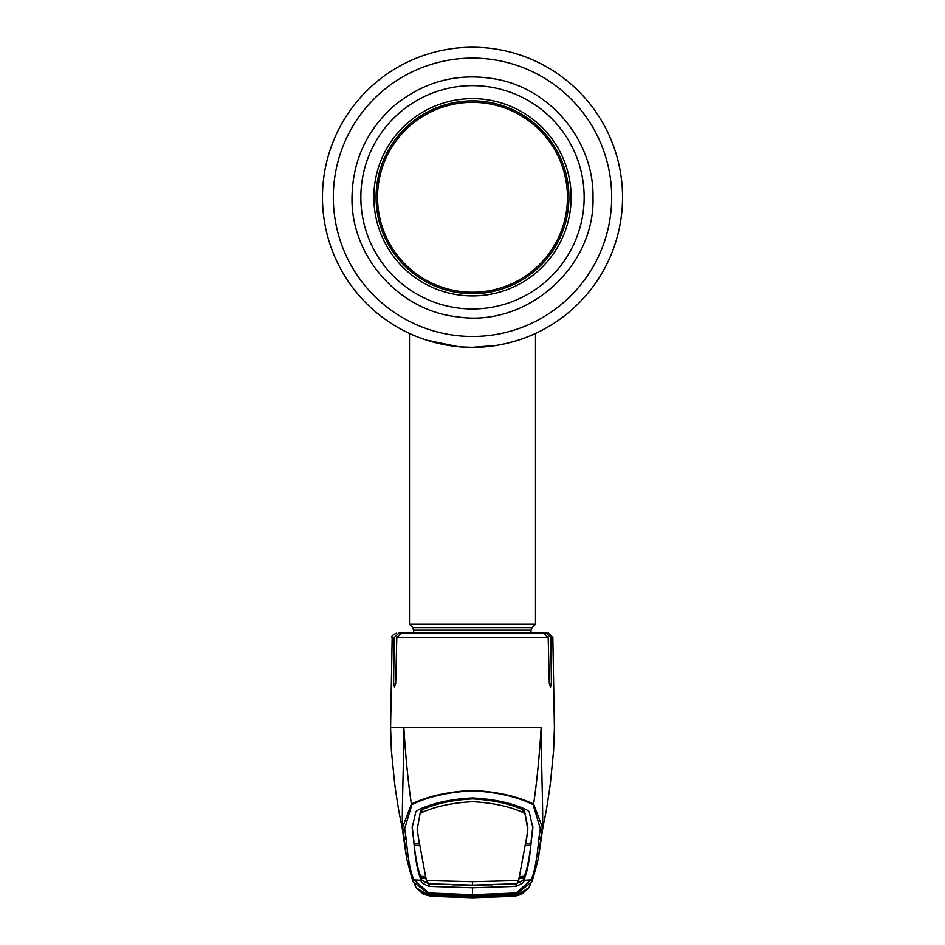 <?xml version="1.0" encoding="UTF-8"?>
<svg xmlns="http://www.w3.org/2000/svg" width="945" height="945" viewBox="0 0 945 945"><rect width="100%" height="100%" fill="white"/><g stroke="black" fill="none" stroke-linecap="round" stroke-linejoin="round"><path stroke-width="1.42" d="M622.542 197.292A150.042 150.042 0 0 1 472.5 347.323A150.042 150.042 0 0 1 322.458 197.292A150.042 150.042 0 0 1 472.5 47.25A150.042 150.042 0 0 1 622.542 197.292A150.042 150.042 0 0 0 472.5 47.25A150.042 150.042 0 0 0 322.458 197.292A150.042 150.042 0 0 1 472.5 47.25A150.042 150.042 0 0 1 622.542 197.292M425.545 339.787L431.369 341.582M434.263 342.373L458.03 346.626L426.656 340.153M462.778 347.016L472.417 347.323M477.367 347.252L478.064 347.228M486.297 346.697L477.414 347.252M495.912 345.492L496.538 345.386M510.784 342.362L516.561 340.708M517.671 340.365L511.021 342.303M501.228 344.547L499.114 344.949M499.078 344.96L495.936 345.492M472.5 347.323C506.65 347.831 536.039 333.302 535.508 333.455C536.039 333.313 506.579 347.843 472.5 347.323C438.326 347.831 408.972 333.302 409.492 333.455C408.984 333.302 438.326 347.843 472.5 347.323L462.814 347.016M413.993 633.091L412.941 627.622L409.492 624.184L535.508 624.184L535.508 333.455M472.594 347.323L496.668 345.374M507.713 343.141L516.785 340.637M521.167 339.22L524.829 337.908M531.102 335.404L534.161 334.069M373.854 197.292A98.646 98.646 0 0 1 472.5 98.634A98.646 98.646 0 0 1 571.146 197.292A98.646 98.646 0 0 1 472.5 295.939A98.646 98.646 0 0 1 373.854 197.292M568.914 197.292A96.414 96.414 0 0 1 472.5 293.706A96.414 96.414 0 0 1 376.086 197.292A96.414 96.414 0 0 1 472.5 100.867A96.414 96.414 0 0 1 568.914 197.292M523.081 277.653A94.961 94.961 0 0 1 392.14 247.873A94.961 94.961 0 0 1 421.919 116.92A94.961 94.961 0 0 1 552.86 146.711A94.961 94.961 0 0 1 523.081 277.653M533.086 804.608C517.033 796.694 496.846 792.087 472.5 790.788C448.154 792.087 427.967 796.694 411.914 804.608L404.673 828.67L406.303 839.609C407.909 858.84 410.461 872.259 413.969 879.878L428.876 893.001L472.5 894.679L516.124 893.001L531.031 879.878C534.539 872.259 537.091 858.84 538.697 839.609L540.327 828.659L533.086 804.608A2.244 1.5 -67 0 0 533.618 804.065C536.996 780.924 539.489 755.433 541.131 727.603L391.844 727.603M401.637 633.091L412.764 633.091L398.837 633.091L394.23 637.521L393.592 683.542L394.478 687.098L395.683 683.542L396.817 637.521L401.637 633.091L543.363 633.091L548.183 637.521L549.317 683.542L550.522 687.098L551.408 683.542L550.77 637.521L546.163 633.091L535.531 633.091M411.914 804.608A2.244 1.5 -113 0 1 411.382 804.065C408.004 780.924 405.511 755.433 403.869 727.603C403.48 778.704 401.223 826.379 402.96 830.501L406.504 857.564M531.35 840.79L532.85 827.631L529.082 811.542L526.424 809.688C511.93 802.99 493.952 799.08 472.5 797.958C451.048 799.08 433.07 802.99 418.576 809.688L415.918 811.542L412.15 827.631L413.674 840.093C415.221 859.383 417.773 872.778 421.328 880.291L413.969 879.878A2.244 2.244 -21.3 0 1 412.008 878.46L406.811 859.265L402.712 826.981L411.382 804.065C427.636 796.222 448.001 791.662 472.5 790.386C496.999 791.662 517.364 796.222 533.618 804.065L542.288 826.97L538.201 859.241L532.992 878.46A2.244 2.244 -158.7 0 1 531.031 879.878L523.66 880.315C524.947 881.602 522.384 883.622 515.994 886.363L472.5 887.768L472.5 895.399L428.782 893.675L413.201 881.933L412.032 878.507M430.188 896.037L423.419 894.301L416.32 887.863L430.258 896.285L472.5 897.75L514.812 896.037L472.5 897.549L436.484 896.498L426.431 895.281L421.47 892.304L428.995 894.124L428.876 893.001M428.995 894.124L472.5 895.706L509.036 894.513L508.953 893.852M532.968 878.496L531.799 881.921L516.005 894.124L472.5 895.706L435.964 894.525L436.047 893.852M516.124 893.001L516.218 893.675L472.5 895.399M529.046 887.284L533.004 878.437M413.674 840.093L413.65 840.79M413.686 839.833L412.185 826.426M531.314 839.833L532.815 826.426M526.353 838.841L518.64 880.551L516.702 883.752L472.5 885.099L492.392 884.827M527.818 829.639L524.44 810.822L527.865 827.312L526.318 841.865M524.44 810.822L522.963 809.806L522.928 812.464C509.367 806.357 492.546 802.777 472.5 801.691C452.454 802.777 435.633 806.357 422.072 812.464L422.037 809.806C435.55 803.64 452.371 799.99 472.5 798.891C492.628 799.99 509.449 803.64 522.963 809.806M526.034 843.885L530.984 843.601L531.303 839.361M518.675 878.318L523.624 878.059L524.026 876.298M519.088 877.279L524.038 877.007M519.36 876.57L524.31 876.287C526.991 869.589 529.165 859.229 530.818 845.196L525.869 845.491M531.326 840.093C529.779 859.383 527.227 872.778 523.672 880.291L523.624 878.059C524.9 879.263 522.361 881.153 515.994 883.74M530.795 843.613L530.818 845.196M429.006 883.74C422.639 881.153 420.1 879.263 421.375 878.059L421.34 880.315C420.053 881.602 422.616 883.622 429.006 886.363L472.5 887.768M518.64 880.551L472.5 881.697L426.36 880.563L428.522 883.776L472.5 885.099L452.608 884.827M426.325 878.318L421.375 878.059L420.974 876.298M425.911 877.279L420.962 877.007M524.404 813.444L522.928 812.464M418.966 843.885L414.016 843.601L413.697 839.361M418.682 839.278L417.182 829.639L420.56 810.822L422.037 809.806M420.56 810.822L417.182 829.639M418.647 838.841L426.36 880.563M420.596 813.444L422.072 812.464M418.706 840.389L418.682 841.865M414.205 843.613L414.182 845.196C415.835 859.229 418.009 869.589 420.69 876.287L425.64 876.57M414.182 845.196L419.131 845.491M421.364 878.035L421.328 880.291M541.556 727.603L541.131 727.603C541.52 778.704 543.777 826.379 542.04 830.501L538.496 857.564M541.627 832.545L543.009 826.485C545.726 813.645 546.316 811.649 550.309 783.996L553.616 750.554L554.408 727.603L552.837 637.521L550.77 637.521M514.718 896.285L528.68 887.863L521.581 894.301L514.741 896.285L472.5 897.75L430.258 896.285M516.005 894.124L523.53 892.304L523.105 893.013L514.812 896.037M519.466 893.639L523.081 892.434L521.912 892.127M436.531 895.825L436.484 896.498M508.469 895.825L508.552 896.486M423.088 892.127L421.919 892.434L425.534 893.639M406.303 839.609A2.244 2.221 -177.3 0 1 404.259 837.896L403.09 831.316M420.986 813.066L420.596 810.775M524.404 810.775L524.014 813.066M409.468 633.091L398.837 633.091M546.163 633.091L548.336 633.091L546.163 633.091M538.697 839.609A2.244 2.221 -2.7 0 0 540.741 837.896L541.91 831.316M429.278 893.911L429.798 894.702L428.428 895.352L427.896 894.561L429.219 894.549L472.5 896.037L509.768 894.478M515.97 894.183L522.443 892.883L514.836 896.002L472.5 897.289L428.428 895.352M509.768 894.537L472.5 895.706M429.88 894.561L435.314 895.47L472.5 896.616L429.313 894.549A1.347 1.122 90.3 0 1 429.219 894.549L435.232 894.478M435.232 894.537L472.5 895.765M434.676 894.773L434.806 894.112M517.104 894.561L516.572 895.352L515.202 894.702L515.722 893.911L517.104 894.561L515.781 894.549A1.347 1.122 89.7 0 1 515.686 894.549L510.324 894.785L510.194 894.112M428.652 894.466L429.313 894.549A1.347 1.122 90.3 0 0 429.396 894.549M429.03 894.183L422.557 892.883L429.951 895.683A1.347 1.075 97.1 0 0 430.955 895.009M516.348 894.466L515.686 894.549A1.347 1.122 89.7 0 1 515.604 894.549M516.572 895.352L515.049 895.683A1.347 1.075 82.9 0 1 514.045 895.009L515.119 894.561M472.5 896.616L472.5 897.289L472.5 896.616L509.686 895.458L509.792 896.143M509.65 894.82L509.686 895.458L514.045 895.009M435.35 894.82L435.208 896.143M430.164 896.002L472.5 897.502L514.836 896.002M611.687 197.292A139.187 139.187 0 0 1 472.5 336.479A139.187 139.187 0 0 1 333.313 197.292A139.187 139.187 0 0 1 472.5 58.106A139.187 139.187 0 0 1 611.687 197.292M412.941 627.622L532.059 627.622L535.508 624.184M413.993 630.173L531.007 630.173L532.059 627.622M360.848 197.292A111.652 111.652 0 0 1 472.5 85.629A111.652 111.652 0 0 1 584.152 197.292A111.652 111.652 0 0 1 472.5 308.944A111.652 111.652 0 0 1 360.848 197.292M548.183 637.521L396.817 637.521M394.23 637.521L392.163 637.521L390.592 727.603L391.384 750.554L394.691 784.007C398.684 811.66 399.274 813.645 401.991 826.485L403.373 832.545M526.318 839.278L526.294 840.389M523.636 878.035L523.672 880.291M515.994 883.811L515.994 886.363M429.006 883.811L429.006 886.363M472.5 885.099L472.5 881.697M551.408 683.542L549.317 683.542M395.683 683.542L393.592 683.542M409.492 624.184L409.492 333.455M531.007 633.091L531.007 630.173M592.999 197.292C594.015 141.738 551.537 89.562 496.94 79.297C458.644 72.257 424.411 81.046 394.242 105.663C366.79 130.044 352.709 160.579 352.001 197.292C350.76 256.213 398.802 310.681 457.404 316.835C526.578 327.738 595.149 267.293 592.999 197.292M411.996 878.437L415.954 887.284M543.091 826.131L538.449 857.859M401.909 826.131L406.551 857.859M392.163 637.521C391.076 636.422 392.577 634.945 396.664 633.091M552.837 637.521L548.336 633.091M510.324 894.785L472.5 896.037"/></g></svg>
